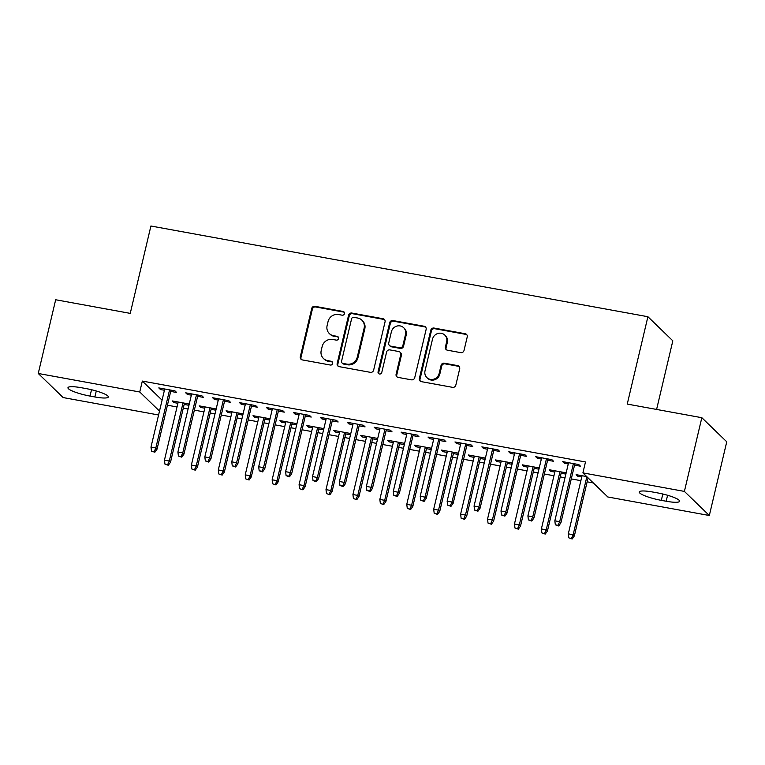 <?xml version="1.0" encoding="UTF-8"?>
<svg xmlns="http://www.w3.org/2000/svg" width="765" height="765" viewBox="0 0 765 765"><rect width="100%" height="100%" fill="white"/><g stroke="black" fill="none" stroke-linecap="round" stroke-linejoin="round"><path stroke-width="1.15" d="M344.47 313.66A1.96 1.846 -46 0 0 343.064 311.451L314.989 306.325A2.792 2.639 -46 0 0 311.709 308.515L300.31 356.748A2.792 2.639 -46 0 0 302.318 359.913L330.394 365.039A1.96 1.846 -46 0 0 332.201 361.759A1.96 1.846 -46 0 0 331.283 361.29L327.649 360.621A8.95 8.453 -46 0 1 323.452 358.479A8.95 8.453 -46 0 1 321.214 350.504L322.17 346.488A8.95 8.453 -46 0 1 332.651 339.459L336.284 340.119A1.96 1.846 -46 0 0 338.092 336.839A1.96 1.846 -46 0 0 337.174 336.37L333.54 335.701A8.95 8.453 -46 0 1 329.342 333.559A8.95 8.453 -46 0 1 327.114 325.584L328.061 321.568A8.95 8.453 -46 0 1 338.541 314.53L342.175 315.199A1.96 1.846 -46 0 0 344.47 313.66M344.269 312.283A1.96 1.846 -46 0 0 343.734 312.101L315.658 306.975A2.792 2.639 -46 0 0 312.378 309.165L300.98 357.408A2.792 2.639 -46 0 0 301.372 359.54M332.488 362.132A1.96 1.846 -46 0 0 331.953 361.941L327.649 360.621M338.379 337.202A1.96 1.846 -46 0 0 337.843 337.021L333.54 335.701M460.76 352.636A2.792 2.639 -46 0 0 464.03 350.437L467.233 336.906A2.792 2.639 -46 0 0 465.225 333.741L434.042 328.051A2.792 2.639 -46 0 0 430.762 330.251L419.363 378.484A2.792 2.639 -46 0 0 421.372 381.649L452.555 387.339A2.792 2.639 -46 0 0 455.825 385.139L459.689 368.797A2.792 2.639 -46 0 0 457.68 365.632L444.341 363.193A2.792 2.639 -46 0 0 441.061 365.393L439.148 373.502A7.478 7.067 -46 0 1 426.88 377.585A7.478 7.067 -46 0 1 425.005 370.92L432.512 339.163A7.478 7.067 -46 0 1 444.781 335.08A7.478 7.067 -46 0 1 446.655 341.745L445.402 347.033A2.792 2.639 -46 0 0 447.41 350.198L460.76 352.636M582.901 472.885L684.398 491.407L709.327 515.505L607.821 496.982L582.901 472.885L585.483 461.964L142.328 381.075L139.746 391.996L159.503 411.092M158.575 414.984L63.17 397.57L38.25 373.473L55.673 299.756L130.251 313.373L150.906 226.01L647.898 316.72L627.252 404.083L701.83 417.7L684.398 491.407M38.25 373.473L139.746 391.996M385.044 321.902A2.792 2.639 -46 0 0 383.036 318.737L351.852 313.048A2.792 2.639 -46 0 0 348.572 315.247L337.174 363.48A2.792 2.639 -46 0 0 339.182 366.645L370.365 372.335A2.792 2.639 -46 0 0 373.645 370.136L385.044 321.902M392.942 320.554L424.126 326.244A2.792 2.639 -46 0 1 426.134 329.399L414.735 377.642A2.792 2.639 -46 0 1 411.455 379.832L398.116 377.403A2.792 2.639 -46 0 1 396.107 374.238L400.726 354.673A2.792 2.639 -46 0 0 398.718 351.518L389.863 349.901A2.792 2.639 -46 0 0 386.593 352.091L381.773 372.459A1.96 1.846 -46 0 1 378.56 373.53A1.96 1.846 -46 0 1 378.073 371.79L389.672 322.744A2.792 2.639 -46 0 1 392.942 320.554L393.621 321.204L424.805 326.894L424.126 326.244M656.6 409.438L672.827 340.827L647.898 316.72M547.616 460.205L553.554 461.285L551.871 459.66L535.71 456.705L537.393 458.34L541.343 459.057M566.052 473.372L565.335 472.684L549.184 469.739L550.867 471.364L554.816 472.082M561.089 473.229L565.87 474.099M493.779 450.375L499.708 451.455L498.025 449.83L481.864 446.875L483.557 448.51L487.496 449.227M512.206 463.542L511.498 462.854L495.338 459.908L497.021 461.534L500.97 462.261M507.243 463.399L512.024 464.279M439.932 440.544L445.861 441.625L444.178 439.999L428.018 437.054L429.71 438.68L433.65 439.397M458.359 453.712L457.652 453.023L441.491 450.078L443.174 451.704L447.123 452.431M453.396 453.578L458.178 454.448M386.086 430.714L392.015 431.804L390.332 430.169L374.171 427.224L375.864 428.849L379.803 429.576M404.513 443.882L403.805 443.203L387.645 440.248L389.328 441.883L393.277 442.6M399.55 443.748L404.331 444.618M332.24 420.893L338.168 421.974L336.485 420.339L320.334 417.394L322.017 419.019L325.966 419.746M350.666 434.051L349.959 433.373L333.798 430.427L335.481 432.053L339.43 432.77M345.704 433.918L350.494 434.788M278.393 411.063L284.322 412.144L282.639 410.518L266.488 407.563L268.171 409.199L272.12 409.916M296.82 424.231L296.112 423.542L279.952 420.597L281.644 422.223L285.584 422.94M291.867 424.087L296.648 424.957M224.547 401.233L230.475 402.314L228.792 400.688L212.641 397.743L214.324 399.368L218.274 400.085M242.974 414.401L242.266 413.712L226.105 410.767L227.798 412.392L231.738 413.119M238.02 414.257L242.801 415.137M170.7 391.403L176.629 392.483L174.946 390.858L158.795 387.912L160.478 389.538L164.427 390.265M189.127 404.57L188.419 403.891L172.268 400.936L173.951 402.572L177.891 403.289M184.174 404.436L188.955 405.307M142.328 381.075L162.084 400.172M167.439 405.211L177.031 406.961M183.304 408.108L188.085 408.979M194.358 410.126L203.949 411.876M210.222 413.024L215.003 413.894M221.276 415.041L230.877 416.791M237.15 417.939L241.931 418.809M248.204 419.956L257.795 421.706M264.068 422.844L268.85 423.724M275.123 424.862L284.723 426.621M290.996 427.759L295.778 428.639M302.051 429.777L311.642 431.527M317.915 432.674L322.696 433.545M328.969 434.692L338.57 436.442M344.843 437.59L349.624 438.46M355.897 439.607L365.488 441.357M371.761 442.505L376.543 443.375M382.816 444.522L392.416 446.272M398.689 447.42L403.471 448.29M409.744 449.438L419.335 451.187M425.608 452.335L430.389 453.205M436.662 454.353L446.253 456.103M452.536 457.25L457.317 458.12M463.59 459.268L473.181 461.018M479.454 462.156L484.235 463.035M490.508 464.183L500.1 465.933M506.382 467.071L511.163 467.951M517.436 469.088L527.028 470.848M533.301 471.986L538.082 472.866M544.355 474.004L553.946 475.754M560.229 476.901L565.01 477.771M571.283 478.919L580.874 480.669M587.147 481.816L593.305 482.945M216.046 409.485L215.338 408.797L199.187 405.852L200.87 407.477L204.819 408.204M211.092 409.351L215.873 410.222M197.619 396.318L203.557 397.398L201.864 395.773L185.713 392.828L187.396 394.453L191.346 395.17M269.892 419.316L269.184 418.627L253.033 415.682L254.716 417.308L258.666 418.034M264.939 419.172L269.72 420.052M251.465 406.148L257.394 407.229L255.711 405.603L239.56 402.658L241.243 404.283L245.192 405.001M323.738 429.146L323.031 428.457L306.88 425.512L308.563 427.138L312.512 427.855M318.785 429.002L323.566 429.873M305.311 415.978L311.24 417.059L309.557 415.433L293.406 412.478L295.089 414.114L299.039 414.831M377.585 438.967L376.877 438.288L360.726 435.333L362.409 436.968L366.359 437.685M372.632 438.833L377.413 439.703M359.158 425.799L365.087 426.889L363.404 425.254L347.253 422.309L348.936 423.934L352.885 424.661M431.431 448.797L430.724 448.118L414.573 445.163L416.256 446.798L420.205 447.515M426.478 448.663L431.259 449.533M413.004 435.629L418.933 436.71L417.25 435.084L401.099 432.139L402.782 433.765L406.731 434.482M485.278 458.627L484.57 457.939L468.419 454.993L470.102 456.619L474.051 457.346M480.324 458.484L485.106 459.363M466.851 445.459L472.78 446.54L471.097 444.914L454.946 441.969L456.629 443.595L460.578 444.312M539.124 468.457L538.417 467.769L522.265 464.824L523.948 466.449L527.898 467.166M534.171 468.314L538.952 469.184M520.697 455.29L526.626 456.37L524.943 454.745L508.792 451.79L510.475 453.425L514.424 454.142M586.736 476.585L576.112 474.654L577.795 476.279L581.744 476.997M574.544 465.12L580.472 466.201L578.789 464.565L562.638 461.62L564.321 463.246L568.271 463.973M657.556 492.899A18.236 3.194 13.3 0 1 679.607 501.266A18.236 3.194 13.3 0 1 666.172 501.238L661.333 500.358A18.236 3.194 13.3 0 1 639.272 491.991A18.236 3.194 13.3 0 1 652.708 492.019L657.556 492.899M701.83 417.7L726.75 441.797L709.327 515.505M90.021 396.079A18.236 3.194 13.3 0 1 67.961 387.712A18.236 3.194 13.3 0 1 81.396 387.74L86.244 388.62A18.236 3.194 13.3 0 1 108.305 396.987A18.236 3.194 13.3 0 1 94.87 396.959L90.021 396.079L91.523 389.739M173.951 402.572L174.248 401.3M160.478 389.538L160.774 388.276M200.87 407.477L201.166 406.215M187.396 394.453L187.702 393.191M227.798 412.392L228.094 411.13M214.324 399.368L214.621 398.096M254.716 417.308L255.013 416.045M241.243 404.283L241.549 403.012M281.644 422.223L281.941 420.96M268.171 409.199L268.467 407.927M308.563 427.138L308.859 425.876M295.089 414.114L295.386 412.842M335.481 432.053L335.787 430.781M322.017 419.019L322.314 417.757M362.409 436.968L362.706 435.696M348.936 423.934L349.232 422.672M389.328 441.883L389.634 440.611M375.864 428.849L376.16 427.587M416.256 446.798L416.552 445.526M402.782 433.765L403.079 432.502M443.174 451.704L443.48 450.442M429.71 438.68L430.007 437.417M470.102 456.619L470.399 455.357M456.629 443.595L456.925 442.323M497.021 461.534L497.327 460.272M483.557 448.51L483.853 447.238M523.948 466.449L524.245 465.187M510.475 453.425L510.771 452.153M550.867 471.364L551.173 470.102M537.393 458.34L537.699 457.068M577.795 476.279L578.091 475.008M564.321 463.246L564.618 461.984M329.342 333.559L330.021 334.209A8.95 8.453 -46 0 0 334.209 336.351M323.452 358.479L324.13 359.139A8.95 8.453 -46 0 0 328.319 361.281M384.652 319.77A2.792 2.639 -46 0 0 383.705 319.397L352.522 313.698A2.792 2.639 -46 0 0 349.251 315.897L337.843 364.13A2.792 2.639 -46 0 0 338.235 366.272M353.87 317.332A1.96 1.846 -46 0 0 351.575 318.871L341.572 361.204A1.96 1.846 -46 0 0 342.978 363.423L346.803 364.121A8.95 8.453 -46 0 0 357.293 357.092L364.13 328.147A8.95 8.453 -46 0 0 361.893 320.172A8.95 8.453 -46 0 0 357.704 318.03L353.87 317.332M342.06 362.954L342.73 363.605A1.96 1.846 -46 0 0 343.648 364.073L342.978 363.423M361.893 320.172L362.572 320.822A8.95 8.453 -46 0 1 364.809 328.797L357.963 357.743A8.95 8.453 -46 0 1 347.482 364.771L343.648 364.073M425.742 327.267A2.792 2.639 -46 0 0 424.805 326.894M400.028 352.187L400.707 352.837A2.792 2.639 -46 0 1 401.405 355.323L396.777 374.888A2.792 2.639 -46 0 0 397.169 377.021M393.621 321.204A2.792 2.639 -46 0 0 390.341 323.404L378.752 372.44A1.96 1.846 -46 0 0 378.943 373.808M405.526 334.382A7.478 7.067 -46 0 0 396.528 326.186A7.478 7.067 -46 0 0 391.384 331.8L388.744 342.988A2.792 2.639 -46 0 0 390.752 346.143L399.607 347.759A2.792 2.639 -46 0 0 402.878 345.57L405.526 334.382L406.196 335.032A7.478 7.067 -46 0 0 404.331 328.357L403.662 327.707M389.442 345.474L390.112 346.124A2.792 2.639 -46 0 0 391.422 346.794L390.752 346.143M406.196 335.032L403.557 346.22A2.792 2.639 -46 0 1 400.277 348.41L391.422 346.794M444.781 335.08L445.459 335.73A7.478 7.067 -46 0 1 447.324 342.395L446.072 347.683A2.792 2.639 -46 0 0 446.464 349.825M426.88 377.585L427.549 378.235A7.478 7.067 -46 0 0 439.818 374.152L439.148 373.502M459.296 366.655A2.792 2.639 -46 0 0 458.359 366.282L445.01 363.844A2.792 2.639 -46 0 0 441.74 366.043L439.818 374.152M466.841 334.774A2.792 2.639 -46 0 0 465.895 334.391L434.711 328.701A2.792 2.639 -46 0 0 431.431 330.901L420.033 379.134A2.792 2.639 -46 0 0 420.425 381.266M164.963 464.135L168.329 465.283L164.963 464.135L164.456 460.128L169.304 461.018L170.518 462.184L184.47 403.165M167.659 464.623L169.304 461.018L183.045 402.906M164.456 460.128L178.197 402.017M170.518 462.184L168.329 465.283M154.186 451.599L151.499 451.111L154.865 452.249L154.186 451.599L155.831 447.984L150.982 447.104L164.724 388.993M169.572 389.882L155.831 447.984L157.045 449.16L170.997 390.14M154.865 452.249L157.045 449.16M150.982 447.104L151.499 451.111M191.891 469.05L195.257 470.188L191.891 469.05L191.384 465.043L196.232 465.923L197.437 467.099L211.389 408.08M194.578 469.538L196.232 465.923L209.964 407.822M191.384 465.043L205.116 406.932M197.437 467.099L195.257 470.188M218.809 473.965L222.175 475.103L218.809 473.965L218.302 469.959L223.151 470.838L224.365 472.015L238.317 412.995M221.506 474.453L223.151 470.838L236.892 412.737M218.302 469.959L232.044 411.847M224.365 472.015L222.175 475.103M181.114 456.514L178.417 456.026L181.783 457.164L181.114 456.514L182.759 452.899L177.91 452.019L191.642 393.908M196.49 394.788L182.759 452.899L183.973 454.075L197.925 395.056M181.783 457.164L183.973 454.075M177.91 452.019L178.417 456.026M208.032 461.429L205.345 460.932L208.711 462.079L208.032 461.429L209.677 457.814L204.829 456.925L218.57 398.823M223.418 399.703L209.677 457.814L210.891 458.99L224.843 399.971M208.711 462.079L210.891 458.99M204.829 456.925L205.345 460.932M245.737 478.88L249.103 480.018L245.737 478.88L245.23 474.874L250.078 475.754L251.283 476.93L265.235 417.91M248.424 479.368L250.078 475.754L263.81 417.652M245.23 474.874L258.962 416.762M251.283 476.93L249.103 480.018M272.656 483.796L276.022 484.934L272.656 483.796L272.149 479.789L276.997 480.669L278.211 481.845L292.163 422.825M275.352 484.283L276.997 480.669L290.729 422.567M272.149 479.789L285.89 421.678M278.211 481.845L276.022 484.934M234.96 466.344L232.264 465.847L235.63 466.994L234.96 466.344L236.605 462.729L231.757 461.84L245.489 403.738M250.337 404.618L236.605 462.729L237.819 463.896L251.771 404.876M235.63 466.994L237.819 463.896M231.757 461.84L232.264 465.847M261.879 471.259L259.182 470.762L262.548 471.909L261.879 471.259L263.523 467.645L258.675 466.755L272.416 408.653M277.265 409.533L263.523 467.645L264.738 468.811L278.69 409.791M262.548 471.909L264.738 468.811M258.675 466.755L259.182 470.762M299.584 488.701L302.95 489.849L299.584 488.701L299.077 484.704L303.925 485.584L305.13 486.76L319.082 427.74M302.271 489.198L303.925 485.584L317.657 427.472M299.077 484.704L312.809 426.593M305.13 486.76L302.95 489.849M288.807 476.165L286.11 475.677L289.476 476.825L288.807 476.165L290.451 472.56L285.603 471.67L299.335 413.559M304.183 414.448L290.451 472.56L291.656 473.726L305.608 414.707M289.476 476.825L291.656 473.726M285.603 471.67L286.11 475.677M326.502 493.616L329.868 494.764L326.502 493.616L325.995 489.61L330.843 490.499L332.058 491.675L346.01 432.655M329.199 494.114L330.843 490.499L344.575 432.388M325.995 489.61L339.736 431.508M332.058 491.675L329.868 494.764M315.725 481.08L313.028 480.592L316.394 481.73L315.725 481.08L317.37 477.475L312.522 476.585L326.263 418.474M331.111 419.363L317.37 477.475L318.584 478.641L332.536 419.622M316.394 481.73L318.584 478.641M312.522 476.585L313.028 480.592M353.43 498.531L356.796 499.679L353.43 498.531L352.923 494.525L357.762 495.414L358.976 496.581L372.928 437.561M356.117 499.029L357.762 495.414L371.503 437.303M352.923 494.525L366.655 436.423M358.976 496.581L356.796 499.679M380.348 503.447L383.714 504.594L380.348 503.447L379.842 499.44L384.69 500.329L385.904 501.496L399.856 442.476M383.045 503.944L384.69 500.329L398.422 442.218M379.842 499.44L393.583 441.338M385.904 501.496L383.714 504.594M407.276 508.362L410.642 509.509L407.276 508.362L406.77 504.355L411.608 505.244L412.823 506.411L426.774 447.391M409.964 508.849L411.608 505.244L425.35 447.133M406.77 504.355L420.501 446.244M412.823 506.411L410.642 509.509M434.195 513.277L437.561 514.415L434.195 513.277L433.688 509.27L438.536 510.15L439.751 511.326L453.702 452.306M436.892 513.764L438.536 510.15L452.268 452.048M433.688 509.27L447.429 451.159M439.751 511.326L437.561 514.415M461.123 518.192L464.489 519.33L461.123 518.192L460.616 514.185L465.455 515.065L466.669 516.241L480.621 457.221M463.81 518.68L465.455 515.065L479.196 456.963M460.616 514.185L474.348 456.074M466.669 516.241L464.489 519.33M488.041 523.107L491.407 524.245L488.041 523.107L487.534 519.1L492.383 519.98L493.597 521.156L507.549 462.137M490.738 523.595L492.383 519.98L506.114 461.878M487.534 519.1L501.276 460.989M493.597 521.156L491.407 524.245M514.969 528.022L518.335 529.16L514.969 528.022L514.462 524.015L519.301 524.895L520.516 526.071L534.467 467.052M517.656 528.51L519.301 524.895L533.042 466.784M514.462 524.015L528.194 465.904M520.516 526.071L518.335 529.16M342.644 485.995L339.956 485.507L343.322 486.645L342.644 485.995L344.298 482.38L339.45 481.501L353.181 423.389M358.03 424.279L344.298 482.38L345.503 483.557L359.454 424.537M343.322 486.645L345.503 483.557M339.45 481.501L339.956 485.507M369.572 490.91L366.875 490.422L370.241 491.56L369.572 490.91L371.216 487.295L366.368 486.416L380.109 428.304M384.958 429.194L371.216 487.295L372.431 488.472L386.382 429.452M370.241 491.56L372.431 488.472M366.368 486.416L366.875 490.422M396.49 495.825L393.803 495.338L397.169 496.475L396.49 495.825L398.144 492.211L393.296 491.331L407.028 433.22M411.876 434.109L398.144 492.211L399.349 493.387L413.301 434.367M397.169 496.475L399.349 493.387M393.296 491.331L393.803 495.338M423.418 500.74L420.721 500.243L424.087 501.391L423.418 500.74L425.063 497.126L420.215 496.246L433.956 438.135M438.804 439.014L425.063 497.126L426.277 498.302L440.229 439.282M424.087 501.391L426.277 498.302M420.215 496.246L420.721 500.243M450.336 505.655L447.649 505.158L451.015 506.306L450.336 505.655L451.991 502.041L447.143 501.152L460.874 443.05M465.722 443.93L451.991 502.041L453.196 503.217L467.147 444.197M451.015 506.306L453.196 503.217M447.143 501.152L447.649 505.158M477.264 510.571L474.568 510.073L477.934 511.221L477.264 510.571L478.909 506.956L474.061 506.067L487.802 447.965M492.641 448.845L478.909 506.956L480.124 508.123L494.075 449.103M477.934 511.221L480.124 508.123M474.061 506.067L474.568 510.073M504.183 515.486L501.496 514.988L504.862 516.136L504.183 515.486L505.837 511.871L500.989 510.982L514.721 452.88M519.569 453.76L505.837 511.871L507.042 513.038L520.994 454.018M504.862 516.136L507.042 513.038M500.989 510.982L501.496 514.988M541.888 532.928L545.254 534.075L541.888 532.928L541.381 528.931L546.229 529.81L547.444 530.986L561.395 471.967M544.584 533.425L546.229 529.81L559.961 471.699M541.381 528.931L555.113 470.819M547.444 530.986L545.254 534.075M531.111 520.391L528.414 519.904L531.78 521.051L531.111 520.391L532.756 516.786L527.907 515.897L541.649 457.786M546.487 458.675L532.756 516.786L533.97 517.953L547.922 458.933M531.78 521.051L533.97 517.953M527.907 515.897L528.414 519.904M568.816 537.843L572.182 538.99L568.816 537.843L568.309 533.836L573.148 534.725L574.362 535.902L588.075 477.886M571.503 538.34L573.148 534.725L586.86 476.71M568.309 533.836L582.041 475.734M574.362 535.902L572.182 538.99M558.029 525.306L555.342 524.819L558.708 525.957L558.029 525.306L559.674 521.692L554.835 520.812L568.567 462.701M573.415 463.59L559.674 521.692L560.888 522.868L574.84 463.848M558.708 525.957L560.888 522.868M554.835 520.812L555.342 524.819M343.734 312.101L343.064 311.451M331.953 361.941L331.283 361.29M337.843 337.021L337.174 336.37M300.98 357.408L300.31 356.748M312.378 309.165L311.709 308.515M315.658 306.975L314.989 306.325M337.843 364.13L337.174 363.48M349.251 315.897L348.572 315.247M352.522 313.698L351.852 313.048M383.705 319.397L383.036 318.737M347.482 364.771L346.803 364.121M357.963 357.743L357.293 357.092M364.809 328.797L364.13 328.147M396.777 374.888L396.107 374.238M401.405 355.323L400.726 354.673M378.752 372.44L378.073 371.79M390.341 323.404L389.672 322.744M400.277 348.41L399.607 347.759M403.557 346.22L402.878 345.57M446.072 347.683L445.402 347.033M447.324 342.395L446.655 341.745M441.74 366.043L441.061 365.393M445.01 363.844L444.341 363.193M458.359 366.282L457.68 365.632M420.033 379.134L419.363 378.484M431.431 330.901L430.762 330.251M434.711 328.701L434.042 328.051M465.895 334.391L465.225 333.741M94.87 396.959L96.275 390.992M666.172 501.238L667.587 495.271M661.333 500.358L662.825 494.008"/></g></svg>
